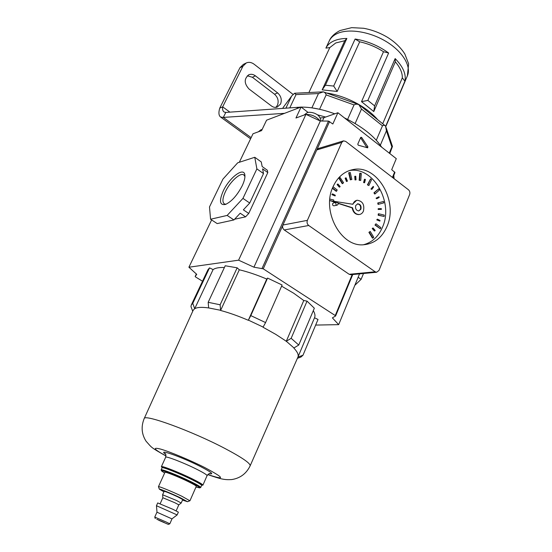 <?xml version="1.0" encoding="UTF-8"?>
<svg xmlns="http://www.w3.org/2000/svg" width="552" height="552" viewBox="0 0 552 552"><rect width="100%" height="100%" fill="white"/><g stroke="black" fill="none" stroke-linecap="round" stroke-linejoin="round"><path stroke-width="0.83" d="M277.642 92.915C281.099 96.103 282.072 99.802 280.568 104.011L277.194 107.122C275.241 107.723 273.316 107.329 271.411 105.95L248.973 88.969C243.984 83.366 243.984 78.612 248.966 74.713C251.125 73.906 253.278 74.278 255.417 75.845L277.642 92.915L274.53 94.226C277.98 97.394 278.946 101.078 277.442 105.266L275.814 107.392M229.894 112.139L222.677 106.846L219.744 108.13L239.934 67.73L243.322 64.418L245.757 63.197M247.31 75.783L252.388 77.266L274.53 94.226M219.744 108.13C218.426 112.649 218.716 115.623 220.607 117.045L223.312 117.417L225.789 112.435L224.05 111.98C222.794 111.042 222.332 109.33 222.677 106.846L242.921 66.247L246.323 62.914C248.924 61.879 251.533 62.321 254.141 64.239L293.126 94.454M251.146 137.648L223.312 117.417L284.563 113.326M225.789 112.435L300.854 107.109M301.178 107.102C311.321 107.088 322.527 109.33 334.802 113.829M344.372 117.845C361.967 126.387 374.415 136.171 381.708 147.191M317.248 114.775L325.639 117.045M322.161 89.872L325.39 85.222L346.87 38.454C341.598 38.516 337.134 39.399 333.477 41.089C329.861 42.808 327.336 45.147 325.894 48.114L329.813 47.575L335.74 42.973L344.758 40.717L322.161 89.872L337.196 91.453L359.683 41.8L355.108 39.033L333.684 86.064L337.196 91.453M325.39 85.222L333.684 86.064M367.86 100.402L374.615 105.874L373.78 111.545L361.519 101.658L367.86 100.402L388.629 53.006C378.396 45.609 367.225 40.951 355.108 39.033M374.615 105.874L395.149 58.581C403.063 66.73 406.32 74.251 404.92 81.13L402.311 77.86C402.477 72.843 400.152 67.496 395.336 61.817L395.149 58.581M385.675 126.339L404.92 81.13M327.108 93.067C337.789 94.771 348.284 98.539 358.6 104.369M358.931 104.563C366.673 109.096 372.862 114.071 377.499 119.474M382.729 123.669L402.311 77.86M373.78 111.545L395.336 61.817M361.519 101.658L383.509 51.729C376.071 46.954 368.129 43.642 359.683 41.8M382.46 125.821L376.312 140.215L380.342 145.169L386.428 130.831L385.551 126.042C384.516 125.18 383.488 125.104 382.46 125.821L361.498 109.027L358.848 104.604C357.02 103.962 355.412 104.066 354.032 104.921L326.149 94.903C325.873 93.454 324.928 92.432 323.313 91.846L318.469 93.557L296.017 94.613L294.651 93.233L291.877 95.772L283.238 107.398L291.76 95.924M354.032 104.921L347.608 119.418L355.129 123.531L361.498 109.027M318.469 93.557L311.88 107.861L319.58 109.268L326.149 94.903M389.788 153.539L392.472 146.452L391.872 146.929L386.428 130.831M389.27 153.132L391.872 146.929M285.95 108.082L291.421 96.476M289.821 107.806L296.017 94.613M282.81 108.309L283.238 107.398M308.913 92.529L329.813 47.575M346.87 38.454L344.758 40.717M388.629 53.006L383.509 51.729M385.779 126.601L407.39 75.831C411.53 66.357 402.767 51.515 386.131 41.503C369.543 31.443 348.16 28.228 336.913 33.706C333.215 35.494 330.641 37.936 329.206 41.014L325.894 48.114M323.403 91.832L294.651 93.233M358.848 104.604L323.313 91.846M358.807 104.459L385.551 126.042M360.435 209.325C361.077 206.179 360.07 204.357 357.406 203.881C360.07 204.357 361.077 206.179 360.435 209.325L358.759 210.947L360.435 209.325M355.75 205.482C355.102 208.656 356.123 210.471 358.793 210.94L360.877 209.242C361.519 206.062 360.49 204.24 357.799 203.798L355.75 205.482M337.996 203.136L352.611 207.814C353.494 212.189 355.702 214.424 359.235 214.514C361.132 214.259 362.526 213.127 363.43 211.112C364.699 204.73 362.636 201.107 357.247 200.231C355.419 200.514 354.06 201.632 353.17 203.591L352.914 204.274L330.634 200.783L335.388 202.529M356.668 200.341L352.528 204.219M352.611 207.814L352.169 207.897C353.052 212.272 355.26 214.507 358.793 214.597L359.38 214.5M338.079 203.391L352.169 207.897M330.634 200.783L335.816 202.439M338.003 204.468C338.272 203.164 337.845 202.425 336.727 202.246L335.885 202.936C335.616 204.233 336.044 204.978 337.155 205.158L338.003 204.468M336.568 202.28L333.491 202.929L332.649 203.612C332.38 204.909 332.808 205.648 333.919 205.82L334.07 205.792M333.028 186.755C321.264 211.009 340.929 247.351 363.664 244.75C374.332 243.742 382.122 237.622 387.028 226.382C398.509 201.19 377.14 164.296 353.183 169.554C344.255 171.327 337.534 177.061 333.028 186.755L337.217 190.005L336.216 191.302L332.394 188.308M363.457 244.757C372.124 242.445 378.486 236.56 382.529 227.107C393.887 202.253 373.014 165.835 349.243 170.596M329.723 200.693L330.344 200.845M338.686 177.847L342.24 183.685L343.579 182.795L339.639 176.826M350.313 179.842L351.852 179.469L350.223 172.438L349.112 172.693L348.678 172.804L350.313 179.842L351.852 179.469M359.159 180.276L360.725 180.463L361.325 173.514L360.194 173.218L359.752 173.328L359.159 180.276L360.725 180.463M367.439 184.851L368.867 185.548L371.537 179.71L370.558 178.917L367.439 184.851L368.867 185.548M373.939 192.827L374.642 193.993L375.084 193.904L379.397 190.019L378.7 188.846L373.939 192.827L374.38 192.731L375.084 193.904M377.734 202.991L378.051 204.364L378.499 204.281L383.792 202.888L383.474 201.514L377.734 202.991L378.182 202.901L378.499 204.281M378.175 215.245L384.123 216.46L384.233 215.087L378.734 213.783L378.617 215.163L378.175 215.245L378.286 213.865L378.734 213.783M374.981 225.05L380.321 228.797L380.846 227.61L375.953 223.788L374.981 225.05L375.953 223.788M368.908 232.33L372.455 238.14L372.897 238.078L373.766 237.263L370.226 231.447L368.908 232.33L370.226 231.447M331.876 194.635L335.133 195.939L335.305 195.263L332.483 193.869L331.876 194.635L335.133 195.939M337.079 184.568L339.328 187.142L339.763 187.038L340.135 186.535L337.886 183.961L337.079 184.568L337.507 184.465L339.763 187.038M345.138 178.172L346.483 181.498L346.918 181.394L347.429 181.125L346.083 177.792L345.138 178.172L345.566 178.061L346.918 181.394M355.012 179.924L356.019 179.828L355.757 176.26L355.191 176.254L354.75 176.357L355.012 179.924L356.019 179.828M363.602 182.574L364.582 182.753L365.417 179.49L364.879 179.214L364.437 179.317L363.602 182.574L364.582 182.753M370.972 188.991L371.848 189.398L373.628 186.914L373.2 186.417L370.972 188.991L371.848 189.398M376.057 198.175L376.761 198.734L379.217 197.388L378.962 196.74L376.057 198.175L376.505 198.078L376.761 198.734M378.196 209.463L381.397 209.36L381.349 208.656L378.589 208.677L378.637 209.38L378.196 209.463L378.141 208.76L378.589 208.677M376.761 219.875L379.859 221.104L380.024 220.448L377.368 219.144L376.761 219.875L377.368 219.144M372.207 228.528L374.366 230.984L374.808 230.915L375.167 230.405L373.014 227.948L372.207 228.528L373.014 227.948M341.771 142.402L316.738 149.971L282.935 225.023L307.374 220.351C306.684 222.415 307.133 224.133 308.734 225.499L375.194 271.798L376.616 272.26L378.982 270.439L409.646 194.532C410.219 192.641 409.819 191.054 408.439 189.757L345.711 141.415L343.53 140.857L341.771 142.402L307.374 220.351M308.734 225.499L284.252 229.963L349.181 274.296L375.194 271.798M350.955 274.703L349.181 274.296M284.252 229.963C282.7 228.652 282.258 227.01 282.935 225.023M316.738 149.971L318.463 148.474L343.213 140.953M333.67 201.259L333.787 200.01L329.861 199.072M329.737 200.507L331.393 200.9M332.525 187.977L336.651 191.206M339.915 176.764L338.942 177.565M338.997 177.551L342.675 183.588M349.112 172.693L350.748 179.731M360.194 173.218L359.593 180.173M370.558 178.917L367.88 184.754M378.7 188.846L374.38 192.731M383.474 201.514L378.182 202.901M378.617 215.163L384.123 216.46M375.422 224.974L380.321 228.797M369.35 232.261L372.897 238.078M332.483 193.869L332.304 194.539M337.886 183.961L337.507 184.465M346.083 177.792L345.566 178.061M355.191 176.254L355.447 179.821M364.879 179.214L364.044 182.477M373.2 186.417L371.413 188.894M378.962 196.74L376.505 198.078M378.637 209.38L381.397 209.36M377.209 219.799L379.859 221.104M372.655 228.459L374.808 230.915M242.252 185.693C237.229 195.311 231.64 201.563 225.499 204.44C219.703 205.489 218.958 201.004 223.249 190.978C229.349 177.613 243.977 166.531 244.86 174.991C245.212 177.634 244.343 181.201 242.252 185.693M244.943 176.516L243.708 174.825C240.141 172.396 229.956 181.877 225.43 191.661C222.428 198.265 222.125 202.377 224.533 203.992L226.058 204.226M202.515 281.237L195.594 276.966L195.16 276.497L196.326 274.033L195.16 276.497L196.74 274.344L188.908 267.223L211.623 219.931M239.32 162.274L253.016 133.756L261.6 130.603L266.575 120.191L301.075 107.019L308.133 112.463M282.769 225.478L263.242 268.831L335.25 315.551L352.204 274.579M234.565 219.247L245.571 216.839L240.203 213.217L233.924 219.937L227.162 215.425L210.567 219.241L209.498 206.91L222.953 179.096L237.712 162.792L254.776 157.285L256.88 168.884L242.956 198.396L227.162 215.425M267.81 172.576L248.731 213.472L243.363 209.836L249.718 203.026L263.504 173.583L262.593 168.857L267.81 172.576L267.34 170.237L262.145 166.531L261.262 161.929L254.776 157.285M248.731 213.472L245.571 216.839M263.242 268.831L253.92 267.189L238.595 260.178L188.908 267.223M238.595 260.178L305.939 114.354L320.332 121.026L328.495 121.081L332.835 124L337.886 112.746L323.955 117.631L322.409 121.04M253.92 267.189L320.332 121.026M359.538 273.882L338.673 324.645L332.38 317.869L335.554 316.027L335.25 315.551M338.673 324.645L315.654 325.073M320.174 117.962L323.955 117.631M301.075 107.019L295.962 118.011L305.939 114.354M392.789 177.696L394.963 172.5L391.706 169.671L396.288 158.652L337.886 112.746M361.601 137.358L360.725 137.372L357.786 144.148L358.213 145.176L367.639 147.826L367.88 146.77L361.601 137.358L360.601 137.662M393.203 178.013L392.858 177.578M210.567 219.241L217.184 223.594L233.924 219.937M249.718 203.026L242.956 198.396M263.504 173.583L256.88 168.884M358.144 277.283L361.118 279.326L363.506 273.509M361.118 279.326L354.846 285.308M366.97 147.681L360.587 137.703M201.535 485.16L202.901 485.18C202.874 484.47 199.41 482.407 192.503 478.97C179.593 472.553 161.149 465.308 161.37 466.688L162.302 467.689M297.859 357.261L297.963 357.034C298.818 354.915 297.459 351.934 293.885 348.091L293.885 348.091M291.152 338.314L298.756 345.041L293.954 347.932L286.302 341.253L291.152 338.314L307.043 301.13L303.766 300.509L293.664 293.209L281.603 286.164M263.056 327.246L275.793 334.381L286.302 341.253M286.226 341.412L303.766 300.509M297.963 357.034L314.626 317.517C315.371 315.716 314.93 313.432 313.301 310.679M194.697 308.72L213.1 269.583L209.518 267.879L207.897 269.838L191.289 305.008L192.779 303.345L194.697 308.72C197.188 307.243 201.846 306.981 208.67 307.933L208.18 302.303L225.209 265.767L237.167 267.81L239.306 269.783L220.6 310.465C229.232 312.791 238.478 316.068 248.324 320.298L266.761 279.064C257.06 274.93 247.91 271.832 239.306 269.783M224.395 267.513C219.082 267.327 215.321 268.017 213.1 269.583M250.808 315.606L265.581 322.582L263.132 327.081L248.4 320.132L250.808 315.606L267.582 278.084L266.761 279.064M267.582 278.084L282.106 285.011L265.581 322.582M307.043 301.13L314.336 308.223L298.756 345.041M297.935 357.103L302.979 355.24L318.014 319.456L314.516 317.793M208.18 302.303L220.124 304.78L220.6 310.465M220.676 310.307L208.67 307.933M194.766 308.561L193.193 310.238L144.162 418.644C143.789 413.558 192.193 431.167 225.209 448.624C242.252 457.656 250.567 463.397 250.146 465.833C246.323 473.63 240.237 478.198 231.895 479.543C224.478 480.047 221.145 479.191 207.766 474.61M220.124 304.78L237.167 267.81M192.731 311.252L190.951 306.56L191.289 305.008M192.779 303.345L209.518 267.879M302.979 355.24L301.026 356.985L299.432 357.606M164.185 522.447L156.796 519.259L164.185 522.447M158.776 520.281L168.353 524.4L158.776 520.281M165.855 521.861L169.823 523.8L171.996 518.894L156.947 512.194L154.753 517.086L165.855 521.861M156.464 505.729L177.13 514.933M171.962 518.852L177.151 514.919L178.379 512.139L173.011 509.351L157.706 502.934L156.457 505.708L157.003 512.194M162.599 494.764L176.405 500.436L181.208 503.024L178.807 504.838L174.742 502.686M174.667 502.651L162.84 497.745L162.599 494.737L164.144 491.301C165.786 491.57 170.389 493.453 177.951 496.959L182.733 499.574L181.18 503.044M182.505 500.098L187.549 501.713L180.318 497.752C171.52 493.529 159.114 488.451 159.335 489.148L163.91 491.818M158.493 486.802L158.452 486.691C158.196 485.884 172.086 491.542 181.912 496.276L189.853 500.774M187.549 501.713L189.971 500.726L196.291 486.326C196.25 485.808 193.614 484.263 188.377 481.675C178.641 476.866 164.772 471.373 164.938 472.367L158.452 486.691L159.335 489.148M162.267 467.696L163.033 467.399C163.137 466.281 179.931 472.898 191.661 478.729C197.892 481.82 201.087 483.718 201.259 484.414L201.549 485.201M200.721 487.464L201.625 485.387C201.452 484.677 198.14 482.717 191.696 479.515C179.538 473.492 162.157 466.626 162.067 467.779L161.122 469.842C160.901 468.572 178.462 475.513 190.771 481.599C197.368 484.863 200.68 486.816 200.721 487.464L200.514 487.568M195.967 487.064L199.748 487.878C199.824 487.299 196.622 485.401 190.13 482.193C178.103 476.252 160.998 469.497 161.467 470.835L164.606 473.098M161.184 470.049L161.467 470.835M154.767 517.107L155.291 518.583M297.562 107.24L296.928 108.606M242.921 66.247L239.934 67.73M252.388 77.266L255.417 75.845M329.599 121.495L316.952 149.585M262.076 268.369L328.495 121.081M352.721 274.53L335.602 315.903M392.424 177.42L394.68 171.976M366.838 147.067L367.88 146.77M393.866 178.531L393.114 176.971M306.201 114.443C311.776 114.395 316.365 116.52 319.974 120.819M165.628 454.192C156.395 448.114 181.166 456.718 199.996 466.295C211.299 472.132 214.411 474.589 209.339 473.664M202.901 485.18L207.055 475.672C207.062 474.886 203.64 472.76 196.781 469.29C183.947 462.817 165.517 455.717 165.662 457.249C166.325 452.688 164.979 454.048 164.744 453.282L165.565 454.075M207.828 474.541C225.74 480.523 224.685 478.177 204.654 467.503C190.274 460.251 170.133 451.833 160.86 449.162C151.986 446.913 153.697 449.162 165.986 455.911M250.587 138.807L220.607 117.045M248.462 74.955L248.966 74.713M407.39 75.831L408.625 63.79L404.823 53.965C400.814 47.644 395.101 42.131 387.676 37.419C380.052 32.851 372.013 29.801 363.568 28.262L351.672 27.655L340.066 30.526M329.206 41.014C330.786 37.101 334.25 33.679 339.59 30.753M386.145 127.643L392.437 146.349M359.235 214.514L358.793 214.597M357.799 203.798L357.441 203.867M376.616 272.26L350.575 274.737M349.644 170.458L353.183 169.554M337.155 205.158L333.919 205.82M335.602 315.972L352.749 274.53M392.803 177.709L394.963 172.5M244.17 175.17L243.708 174.825M244.929 175.695L244.86 174.991M394.093 178.703L393.79 175.329M304.166 115.002L306.995 112.808M307.388 112.67C308.182 111.849 313.412 112.318 316.123 114.05C318.649 115.161 320.291 117.493 321.057 121.033M258.405 131.776L260.944 129.782M261.317 129.644L262.165 129.423M250.146 465.833L297.949 357.068M144.162 418.644C140.939 426.627 141.581 434.155 146.073 441.227C152.338 448.162 150.096 446.927 165.986 456M297.39 358.338L301.026 356.985M161.37 466.688L165.662 457.249M209.463 473.637L210.629 473.713C209.912 474.051 210.036 472.112 207.055 475.672M168.353 524.4L169.823 523.793M176.15 510.862L178.807 504.859M199.748 487.878L200.707 487.492M160.149 503.741L162.84 497.745"/></g></svg>
